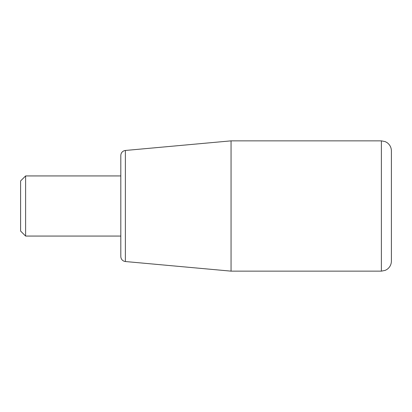 <?xml version="1.0" encoding="UTF-8"?>
<svg xmlns="http://www.w3.org/2000/svg" width="412" height="412" viewBox="0 0 412 412"><rect width="100%" height="100%" fill="white"/><g stroke="black" fill="none" stroke-linecap="round" stroke-linejoin="round"><path stroke-width="0.62" d="M120.814 175.934L120.814 256.542L120.814 236.066L25.611 236.066L25.611 175.934L120.814 175.934L120.814 155.458L120.814 206M25.611 236.066L20.6 231.055L20.6 180.945L25.611 175.934M381.378 271.142L385.215 270.38L387.074 269.366C389.865 267.321 391.307 264.576 391.4 261.12L391.4 150.88C391.307 147.424 389.865 144.679 387.074 142.634L385.215 141.62L381.378 140.858L231.055 140.858L231.055 271.142L381.378 271.142L381.378 140.858M120.814 256.542C120.927 258.803 122.029 260.369 124.11 261.249L125.372 261.532L125.372 150.468L124.11 150.751C122.029 151.631 120.927 153.197 120.814 155.458M125.372 261.532L231.055 271.142M125.372 150.468L231.055 140.858"/></g></svg>
